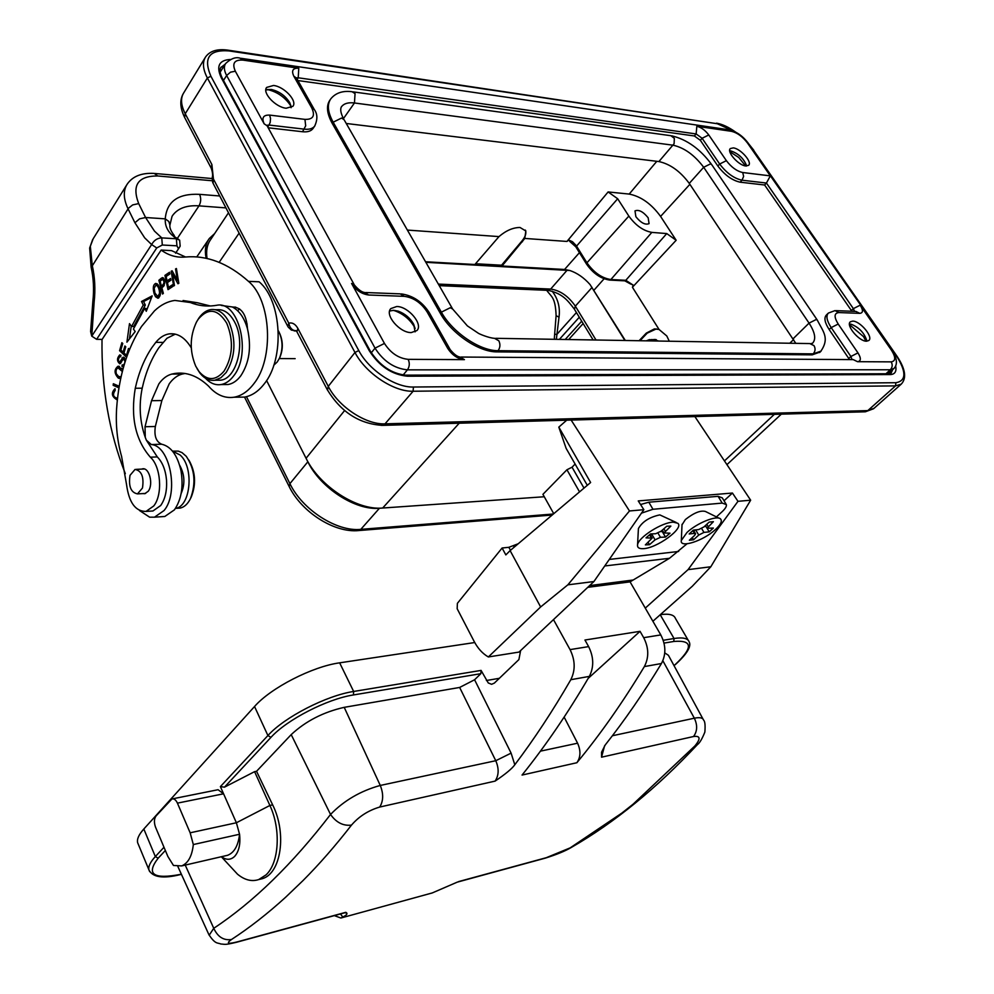 <?xml version="1.0" encoding="UTF-8"?>
<svg xmlns="http://www.w3.org/2000/svg" width="994" height="994" viewBox="0 0 994 994"><rect width="100%" height="100%" fill="white"/><g stroke="black" fill="none" stroke-linecap="round" stroke-linejoin="round"><path stroke-width="1.49" d="M628.842 216.096L617.672 198.738L608.117 191.941L629.202 194.078C640.944 196.402 651.405 203.857 660.588 216.419L676.156 240.262L666.75 233.578L651.828 232.385C643.255 230.819 635.601 225.389 628.842 216.096L586.932 262.801C593.828 272.542 601.805 278.121 610.875 279.538L609.558 280.06M475.517 263.745L501.56 265.212L502.032 266.007L524.795 238.436L566.953 241.443L568.804 240.051L569.997 241.505M669.273 341.228L666.812 335.997L659.034 329.449L632.42 287.254L633.277 285.179L630.42 283.787M648.163 217.798C643.193 211.672 638.794 209.361 634.992 210.89L635.874 216.717C640.881 222.892 645.292 225.203 649.082 223.625L648.163 217.798M795.796 343.34L689.264 183.393C680.256 171.291 670.142 164.022 658.898 161.562L346.235 123.467M656.338 328.902L647.193 333.152L639.999 340.731M653.021 339.637L658.873 341.054M659.034 329.449L654.363 328.927L646.274 333.139L639.08 340.718M624.866 340.482L590.051 284.557L625.313 340.495M724.042 500.765L732.441 493.036L638.247 500.926L643.864 509.686L629.488 510.966L571.14 420.064M725.931 503.883L722.253 497.832L718.09 496.329L648.821 502.206L640.558 504.53M553.484 619.61L570.059 649.616C575.265 660.227 575.514 670.254 570.804 679.71C552.85 710.772 534.188 739.126 514.805 764.759C512.109 768.598 505.536 774.053 495.099 781.11C498.901 775.382 499.125 768.586 495.77 760.721L459.65 687.45L474.585 679.759L480.835 673.683L481.071 670.403L488.278 682.977L491.608 684.294L494.341 683.102L518.893 659.594L520.62 650.561M604.588 745.786L601.556 757.179L601.544 752.247L605.184 745.015C624.667 720.389 643.429 693.216 661.445 663.52C666.179 654.499 665.955 644.957 660.799 634.918L630.072 581.863L587.752 587.33M630.072 581.863L669.471 558.293L687.003 543.805M576.868 762.733C600.364 734.342 622.853 702.286 644.361 666.576C649.082 657.469 648.858 647.839 643.69 637.688L640.037 631.327L584.944 640.024L588.622 646.609C593.816 657.096 594.064 667.024 589.343 676.392C567.897 713.096 545.457 745.985 522.049 775.059L576.868 762.733C580.682 757.204 580.931 750.694 577.589 743.201L564.145 717.109M641.453 513.152L652.971 509.276L722.203 503.101L726.353 504.579C726.763 506.306 725.334 508.692 722.066 511.748L716.425 516.905M149.672 871.639L137.632 842.676C136.799 839.122 138.862 834.562 143.819 829.008L254.539 706.51C270.741 687.885 312.501 666.477 339.65 662.836L474.747 642.534M225.501 855.772L227.713 855.262C234.298 852.591 238.249 845.583 239.554 834.252L236.386 822.759L269.896 805.463L254.588 771.655L256.539 771.282L291.205 734.616C305.63 721.172 323.298 712.089 344.21 707.343L459.65 687.45M254.588 771.655L224.47 787.161L220.395 786.614L267.908 735.548C284.408 717.146 326.492 695.539 353.653 691.464L481.071 670.403M256.539 771.282L272.654 804.867C286.993 833.432 281.116 873.192 262.478 878.634L258.713 879.566C251.73 881.852 244.661 880.063 237.516 874.198L230.297 866.408M259.086 879.479L262.478 878.634M272.654 804.867L269.896 805.463C281.116 829.269 279.152 862.916 266.007 874.906L258.713 879.566M209.162 935.242L213.747 928.297C217.761 936.944 223.675 940.672 231.503 939.504C225.899 943.517 227.899 944.288 237.504 941.815L235.715 942.486M351.478 825.107C343.241 826.101 336.258 822.56 330.542 814.459C343.999 800.555 360.573 790.889 380.267 785.446C383.622 793.833 383.435 801.027 379.708 807.053C368.389 810.421 358.971 816.434 351.478 825.107C335.525 845.67 319.347 864.184 302.946 880.647L285.638 897.234C267.61 913.648 249.569 927.737 231.503 939.504M340.47 913.946L342.768 917.04C347.03 914.965 348.037 913.387 345.788 912.318L237.504 941.815M342.768 917.04L340.867 918.021L334.332 915.611M457.513 882.026L432.266 892.935L340.867 918.021M601.556 757.179L693.539 736.517C700.397 735.585 700.845 738.728 694.881 745.947L633.166 804.134L621.809 813.117L570.171 847.87L546.29 857.698L458.594 881.591M640.037 631.327L588.199 678.368M703.031 719.097L668.415 655.294L664.762 652.884M688.208 640.248L675.448 618.454C674.094 614.739 669.049 613.46 660.327 614.652M137.632 842.676L138.29 844.291M190.152 832.798L193.321 844.552C192.053 856.107 188.164 863.227 181.653 865.911L173.465 865.463L167.887 856.505L155.536 827.17C153.896 822.523 154.07 818.783 156.058 815.937L171.974 798.94C174.074 798.48 175.888 799.884 177.429 803.14L190.152 832.798L236.386 822.759L220.395 786.614M177.429 803.14L223.575 793.796L218.059 789.721L172.558 798.828M193.321 844.552L239.554 834.252C240.623 844.117 238.97 851.523 234.584 856.443C230.658 860.121 226.284 860.208 221.451 856.704M612.379 735.759L694.346 718.202C699.689 717.121 702.77 717.755 703.59 720.103C704.982 721.284 705.405 725.272 704.858 732.081C702.149 738.84 699.689 743.003 697.49 744.543L694.881 745.947M719.01 518.185L705.442 511.475C700.608 510.133 693.924 512.817 685.388 519.539L682.008 524.844M676.131 522.434L659.805 514.892C649.48 517.116 642.36 521.664 638.421 528.535L638.396 529.044M715.431 529.529C703.504 540.823 679.399 548.638 681.325 540.463L686.966 532.498C696.844 523.068 717.034 514.942 720.538 518.943C722.414 521.055 720.712 524.583 715.431 529.529M694.483 533.405L695.564 533.766L694.52 535.505L689.351 540.239L693.576 539.779L698.745 535.058L703.963 532.399L709.194 531.852L713.369 528.062L707.069 528.236L713.381 521.676L709.169 522.098L703.914 526.919L698.645 529.578L693.34 530.137L689.165 533.964L694.483 533.405L692.818 530.61M705.964 526.398L709.194 531.852M705.939 526.41L704.274 526.584M692.259 537.58L693.576 539.779M695.104 529.951L693.936 531.02M642.969 548.676C639.055 548.8 637.241 547.57 637.552 544.973C637.912 537.592 662.364 521.999 673.398 522.173L677.771 523.254C684.642 528.125 656.375 548.651 642.969 548.676M661.109 531.169L655.705 533.728L650.536 533.927L646.025 537.878L652.176 538.077L645.367 544.886L649.48 544.7L655.071 539.841L660.426 537.294L665.495 537.083L670.006 533.182L663.967 532.97L670.875 526.087L666.788 526.224L661.109 531.169M662.812 530.995L662.228 531.504L665.495 537.083M662.228 531.504L660.625 531.566M652.25 533.865L650.561 535.306M648.163 542.451L649.48 544.7M643.864 509.686L593.915 581.54L518.992 652.089L488.352 656.959C482.599 653.654 477.841 648.448 474.113 641.366L457.165 608.726L457.389 603.333L502.107 548.005L505.834 554.913L510.108 550.614L540.637 606.949L488.352 656.959M553.745 513.699L542.923 494.341L566.94 469.764L579.539 491.881M566.717 420.189L558.814 427.122L566.133 448.381L587.292 485.32M575.116 464.061L572.047 467.205L566.94 469.764M266.591 380.528L307.842 461.788C320.602 488.116 355.541 510.618 379.447 508.257L544.265 496.751M344.583 410.572L306.065 458.284C319.708 486.451 357.144 510.568 382.678 508.021L459.216 423.208M228.496 212.778L210.691 239.504C207.1 244.561 205.882 250.898 207.05 258.502M206.168 258.316C204.503 250.302 205.559 243.692 209.324 238.485L214.654 233.565M211.486 168.707L211.175 168.11C212.654 172.198 212.977 175.453 212.157 177.889L213.437 179.032L213.051 183.194M327.511 390.17L328.268 386.368L297.877 328.43C295.417 324.081 292.385 322.329 288.782 323.162C289.676 327.722 291.95 330.281 295.591 330.828L296.287 330.84M745.749 165.973L748.606 165.315C752.557 162.184 740.48 148.479 733.286 147.895L730.341 148.566C726.39 151.672 738.579 165.476 745.749 165.973M770.325 175.876L742.717 172.521L743.624 176.41L741.996 180.2L766.436 183.045L764.61 184.996L851.386 310.538L853.361 308.637L766.436 183.045L770.325 175.876L747.438 142.937C742.568 136.588 737.262 132.724 731.534 131.332L728.701 129.742L241.02 58.311M866.544 341.203L868.768 340.532C873.701 337.177 860.145 320.863 852.703 321.112L850.379 321.795C845.459 325.113 859.127 341.563 866.544 341.203M396.718 306.512L390.853 308.587C384.293 314.738 399.737 332.978 411.243 332.58L416.896 330.567C423.506 324.404 408.273 306.314 396.718 306.512M273.512 85.472L266.665 87.41C261.956 92.74 275.624 107.34 286.197 108.234L292.87 106.321C297.616 100.99 284.135 86.503 273.512 85.472M313.209 128.226L312.861 128.711C310.849 131.233 307.407 132.239 302.549 131.742L268.181 127.779M764.61 184.996L740.17 182.188C732.131 180.423 724.701 175.043 717.854 166.023L700.335 140.291L694.371 135.967L297.914 80.551M851.386 310.538L851.833 311.259M828.114 313.321L826.399 314.999C823.802 317.807 824.734 322.652 829.17 329.536L849.51 359.592M330.294 99.562L329.996 99.996C326.032 105.612 326.79 113.44 332.269 123.455L440.367 313.383C451.438 333.611 478.959 352.199 497.025 351.876L812.173 354.858L820.187 351.988M265.833 89.932L271.437 89.497C279.376 91.436 285.489 95.846 289.763 102.717L291.08 107.712M291.006 106.283L290.869 106.023C285.278 97.424 277.537 91.945 267.635 89.572L267.175 89.497M389.611 311.047L393.686 310.302L398.234 311.159C405.005 313.682 410.137 318.018 413.653 324.168L415.094 331.872M415.144 328.38L414.299 326.753C409.714 319.211 403.266 313.918 394.966 310.849L393.003 310.302M849.472 324.007L851.162 324.218C858.804 327.274 863.935 332.505 866.557 339.898L866.656 341.203L866.557 339.898M866.022 341.166L863.488 336.606L849.485 324.628M729.708 150.827L730.789 150.914C738.256 153.424 743.475 158.195 746.419 165.252L746.544 166.023M745.649 165.961L738.716 157.462L729.857 151.709M524.795 238.436L525.838 230.993L520.036 227.489C513.078 227.502 506.058 230.533 498.988 236.597L407.378 230.074M502.032 266.007L564.555 269.473L569.885 270.517L425.867 262.317M425.544 261.757L474.883 264.503L498.988 236.597M569.885 270.517C577.241 273.027 583.963 277.699 590.051 284.557M525.329 230.074L525.478 230.384C526.534 233.267 525.379 236.783 522.012 240.908L501.56 265.212M583.143 323.559L568.68 339.538M554.503 339.302L554.379 337.687M581.701 321.199L565.201 339.488M579.291 317.223L559.361 339.389M576.433 312.551L556.739 334.543L554.677 334.071M556.354 339.339L559.013 317.123L556.106 315.719C555.385 296.746 551.372 297.057 546.7 290.323M552.142 291.167C558.007 298.796 560.293 307.444 559.013 317.123M219.724 195.98L199.595 194.352C178.15 193.308 166.706 201.484 165.252 218.854C164.905 224.855 166.992 230.111 171.502 234.621L178.51 239.305M178.485 248.848L180.162 246.189L179.653 240.15L176.373 238.759L161.761 237.889C157.375 238.051 153.995 240.275 151.647 244.574L91.759 336.158L90.603 331.536L92.864 301.306L94.132 302.126C95.523 289.54 94.902 277.338 92.28 265.51L90.317 246.326L89.659 248.04L92.628 239.616M212.132 180.746L157.76 175.975C138.029 175.901 131.668 185.108 138.688 203.596L145.584 217.512L154.48 231.117L161.761 237.889L162.308 245.009L176.932 245.829L178.498 248.798L175.578 253.197M162.308 245.009L156.741 247.953L96.629 339.327L102.133 339.401L161.14 250.066L171.577 250.637L185.518 256.999M150.28 511.152L152.939 510.978L160.68 505.524C165.153 499.112 167.104 490.663 166.532 480.214C165.588 469.988 162.507 462.222 157.3 456.917L146.367 440.193L151.324 444.554C169.912 445.685 179.144 492.788 164.072 510.518L154.517 517.166L149.597 517.166L139.545 510.531M125.319 473.653C109.129 432.576 101.363 387.822 102.009 339.401M161.14 250.066C168.607 255.446 176.547 257.769 184.971 257.048C206.764 255.023 227.949 263.137 248.5 281.364C271.35 300.312 274.269 358.871 253.656 383.97C247.829 391.524 241.281 395.947 234.012 397.227C224.656 398.557 216.17 394.866 208.578 386.144C197.794 375.981 186.549 371.756 174.845 373.471L171.813 374.079C166.93 375.372 162.606 378.639 158.866 383.883L151.535 400.694L145.037 426.749L145.273 437.397C139.756 421.58 138.738 405.179 142.204 388.194C145.72 372.452 151.262 358.971 158.816 347.776L166.942 338.258L175.304 334.146M223.538 384.566L228.024 384.529C232.795 383.709 237.069 380.777 240.834 375.744C249.357 362.673 251.581 347.055 247.506 328.915C246.475 314.738 241.641 307.457 233.031 307.059L221.289 305.431M210.355 305.99L197.284 302.723L183.07 300.523M131.568 326.517L129.493 323.646L126.909 342.172L135.209 331.536L133.42 329.064L144.789 308.215L146.28 311.296L152.169 295.889L141.521 301.468L143.248 305.046L131.568 326.517L133.643 326.554L145.335 305.108L143.596 301.542L141.521 301.468M128.81 351.23L129.369 349.292L128.499 348.472L126.511 355.293L123.989 352.945L125.766 346.807L124.896 345.999L123.119 352.137L120.858 350.037L122.747 343.489L121.877 342.681L119.566 350.683L126.598 357.244M119.218 386.293L113.353 383.734L113.167 385.324L118.957 387.859M118.671 389.611L118.423 391.263M117.516 398.308C113.154 397.227 112.384 394.568 115.205 390.331L115.031 388.666C110.856 392.99 111.626 396.755 117.329 399.973M161.19 278.357L158.878 280.271L162.531 294.038L163.351 293.379L161.86 287.763L163.426 286.483C165.551 282.284 165.24 279.339 162.494 277.624L161.19 278.357L163.612 278.183M154.145 293.777L155.536 296.734L157.934 298.25C161.177 296.088 161.264 291.615 158.183 284.856L155.834 283.389C153.163 284.458 152.604 287.925 154.145 293.777L155.226 293.814M122.796 369.731L118 366.264C113.999 369.519 114.124 373.483 118.385 378.167L120.684 378.615M125.729 359.803L123.244 357.094L119.653 362.151C117.975 360.996 118.037 359.145 119.827 356.573L120.684 356.784L120.945 355.268L119.69 354.92C116.77 358.312 116.82 361.282 119.852 363.816L123.529 358.797L124.946 361.17L124.735 362.959M124.561 363.518L123.194 365.133L122.2 364.885L121.951 366.376L123.604 366.774M164.942 275.375L167.998 289.652L172.77 286.483L172.409 284.793L168.483 287.415L167.439 282.544L170.968 280.171L170.608 278.494L167.079 280.867L166.135 276.494L169.912 273.946L169.539 272.269L164.942 275.375L167.029 275.475L169.825 273.586M172.558 273.971L177.926 283.762L178.833 283.29L176.398 268.517L175.553 268.952L177.466 280.544L172.099 270.778L171.204 271.25L173.627 285.986L174.459 285.551L172.558 273.971L173.875 274.021M191.258 347.813C185.021 337.6 177.702 332.94 169.303 333.86C164.321 334.618 159.835 337.451 155.822 342.334L151.833 347.701C144.304 358.933 138.775 372.452 135.271 388.256C130.425 417.082 135.445 440.056 150.355 457.19C160.966 466.509 162.917 494.577 153.747 505.958L146.019 511.413C135.445 511.525 128.947 502.529 126.524 484.438L121.603 456.482C117.292 441.237 115.615 425.357 116.596 408.807C118.833 376.229 127.145 348.782 141.521 326.479L154.505 310.836C160.78 304.897 167.551 301.43 174.845 300.424L190.239 302.499C198.067 305.643 206.143 306.686 214.455 305.618L216.63 305.295C238.771 300.287 251.904 353.404 233.752 375.769C229.987 380.814 225.713 383.746 220.954 384.579C215.3 385.386 210.107 383.237 205.385 378.13M247.506 328.915C244.412 318.08 239.455 310.824 232.633 307.121M161.463 516.694L164.805 516.482L174.397 509.86C181.393 499.684 183.579 486.625 180.983 470.671C177.429 455.215 170.98 446.393 161.637 444.206C156.095 441.758 153.995 435.857 155.35 426.476L161.873 400.545L169.228 383.821C172.981 378.602 177.317 375.347 182.213 374.055L185.046 373.483M237.529 397.178L244.536 397.091C251.817 395.811 258.39 391.412 264.23 383.895C284.893 358.921 281.985 300.673 259.099 281.799L248.5 281.364M237.541 310.65L239.604 308.923M94.132 302.126L91.783 336.158L96.629 339.327M156.741 247.953L151.647 244.574L144.689 237.852L134.923 222.755L128.064 208.827C123.343 198.837 123.07 190.6 127.232 184.114C132.674 176.261 141.682 172.695 154.256 173.428L157.76 175.975M181.119 493.596C185.232 483.929 184.747 474.486 179.653 465.267M180.138 455.028C194.302 467.317 190.749 506.679 175.453 508.381L180.175 508.083C184.35 507.151 187.779 503.983 190.475 498.59C196.228 483.109 194.824 469.019 186.251 456.308L182.039 452.63L178.286 451.114L172.546 451.127L180.138 455.028M177.491 508.245L180.175 508.083M191.183 497.124L191.333 496.826C196.315 484.028 195.495 471.79 188.872 460.085M273.772 365.245L277.227 361.99L279.438 358.262C283.041 349.354 282.892 340.607 279.016 332.021L278.295 330.741M279.438 358.262L279.923 357.231C283.141 349.329 283.104 341.476 279.786 333.673M142.813 493.583L144.751 493.695L148.181 491.309C153.759 484.314 149.199 467.105 142.428 468.857L141.546 469.118M216.593 380.217L220.581 380.193C236.845 378.838 245.916 342.495 234.721 322.193C229.887 313.209 223.898 309.059 216.742 309.718L215.164 309.681M130.015 475.343L135.072 469.404C141.645 470.783 144.118 476.983 142.477 488.017L137.483 493.881C130.885 492.539 128.388 486.352 130.015 475.343M197.11 320.963L199.024 317.881C202.49 313.023 206.491 310.252 211.039 309.556C218.183 308.898 224.172 313.06 228.993 322.068C236.398 340.246 235.454 357.057 226.172 372.502L220.867 377.757L214.89 380.23C209.349 380.975 204.366 378.602 199.943 373.098L197.011 368.563M195.756 366.227C189.506 351.242 189.73 336.556 196.439 322.143L198.266 319.186C208.293 307.481 217.773 308.823 226.719 323.187C233.752 340.457 232.857 356.436 224.06 371.11C215.773 380.839 207.46 381.037 199.135 371.706L195.756 366.227M143.248 305.046L145.335 305.108M143.596 301.542L151.61 297.343M147.187 308.923L144.789 308.215M129.431 338.942L131.233 326.044M119.566 350.683L121.579 350.708M124.213 352.149L123.119 352.137M127.282 355.305L126.511 355.293M124.001 352.907L123.169 352.137M119.094 387.014L113.167 385.324M115.217 385.312L115.304 384.591M117.379 399.501L115.552 397.898M158.878 280.271L160.978 280.358L163.277 278.444M163.128 277.761L162.159 277.711M162.743 287.042L162.519 286.185M161.426 286.148L160.121 281.215L162.507 279.413C164.718 281.513 164.358 283.75 161.426 286.148L164.221 285.651M158.705 297.952L157.474 296.572M156.058 285.079L157.151 283.762M159.549 296.634L157.785 296.585L154.94 293.019L154.157 288.185L155.959 285.079C158.108 285.949 159.313 288.695 159.587 293.329L157.785 296.585M158.394 285.179L155.959 285.079M120.746 378.329L118.584 376.515M117.938 367.966L119.479 366.426M122.038 368.414L118.696 367.929M121.094 376.763L118.684 376.564L116.348 373.881C115.59 370.737 116.186 368.749 118.112 367.929L122.337 371.532M120.696 363.332L119.914 362.151M120.125 356.573L120.933 355.33M123.666 358.797L124.486 357.554M121.951 366.376L123.716 366.388M169.825 288.446L169.601 287.452M168.408 281.886L168.197 280.917M168.483 287.415L170.57 287.49L172.683 286.086M167.079 280.867L169.179 280.954L170.893 279.799M172.384 271.312L171.204 271.25M178.386 280.581L177.466 280.544M176.472 269.001L175.553 268.952M732.441 493.036L737.983 501.324L688.059 569.637L645.28 608.117M694.881 416.585L750.656 500.193L737.983 501.324M750.656 500.193L710.822 566.766L692.296 586.261L652.884 621.262M710.822 566.766L688.059 569.637M593.915 581.54L567.847 584.832L629.488 510.966M540.637 606.949L567.847 584.832M558.814 427.122L590.622 482.512L510.108 550.614M584 488.116L572.047 467.205M518.185 543.768L508.853 547.309L502.107 548.005M646.286 340.843L649.529 339.588L654.238 340.967M617.672 198.738L575.861 246.91M586.547 264.106L586.932 262.801L576.234 245.593L572.519 241.753L568.804 240.051M566.953 241.443L608.117 191.941M624.493 280.83L625.81 280.296L633.265 285.179M651.828 232.385L610.875 279.538L625.81 280.296L666.75 233.578M689.886 184.312L660.588 216.419M629.202 194.078L656.798 161.314M676.156 240.262L632.42 287.254M789.77 343.241L793.61 339.538M647.193 333.152L646.274 333.139M514.805 764.759L511.102 753.129L474.585 679.759M589.591 585.603L632.905 580.049M643.69 637.688L660.799 634.918M570.059 649.616L588.622 646.609M486.389 680.517L499.348 678.306M339.65 662.836L353.653 691.464L353.429 694.955L480.835 673.683M663.222 640.298L674.044 638.508L660.215 614.764M353.429 694.955C327.287 698.931 286.856 719.706 270.94 737.374L267.908 735.548L254.539 706.51M270.94 737.374L224.47 787.161M185.232 865.078L213.747 928.297C253.47 902.055 292.41 864.109 330.542 814.459L291.205 734.616M165.352 850.491L158.158 858.207C145.733 874.298 153.362 879.653 181.057 874.273L181.368 874.211M344.21 707.343L380.267 785.446L495.77 760.721L511.102 753.129M379.708 807.053L495.099 781.11M644.361 666.576L661.445 663.52M570.804 679.71L589.343 676.392M540.438 751.153L577.589 743.201M693.539 736.517C697.366 731.286 697.639 725.173 694.346 718.202L662.861 660.737M674.007 665.595L675.398 664.39C693.29 647.504 692.743 639.863 673.783 641.465L664.029 643.093M673.783 641.465L674.044 638.508C682.841 637.142 687.885 638.272 689.177 641.888C690.793 644.87 690.147 651.07 675.746 664.228L675.398 664.39M675.995 663.855L674.069 665.707M143.819 829.008L155.337 856.567L163.998 847.248M181.057 874.273L180.722 874.496C163.215 878.907 152.616 877.379 148.926 869.936C148.168 866.507 150.293 862.046 155.337 856.567L158.158 858.207M181.417 874.335L180.212 874.471M570.171 847.87L571.985 847.05M544.439 858.369L546.29 857.698M697.626 744.394L697.49 744.543C656.475 788.391 614.454 822.672 571.388 847.397C565.437 850.963 556.752 854.542 545.358 858.12L457.153 882.175M343.974 912.989L345.788 912.318M669.471 558.293L604.737 565.959M609.272 559.436L678.629 551.459M648.821 502.206L652.971 509.276M722.203 503.101L718.09 496.329M706.809 524.273L708.126 526.485M701.64 528.51L703.963 532.399M698.745 535.058L695.676 529.889M663.88 528.758L665.21 531.02M657.978 533.107L660.426 537.294M655.071 539.841L651.803 534.225M651.194 537.667L649.529 534.809M724.452 460.905L774.363 414.349M379.447 508.257L360.81 529.355L553.385 514.01M289.192 486.6L289.913 483.643L307.842 461.788M246.475 396.693L289.913 483.643C302.375 509.823 336.954 531.952 360.81 529.355L358.088 530.61M288.173 327.076L291.441 330.12L296.187 330.729M239.119 233.118L219.152 262.341M749.613 145.161L896.327 355.653C906.528 371.868 906.379 380.888 895.892 382.715L413.417 387.026L413.106 391.238L385.026 423.842C366.078 424.86 338.507 406.77 328.268 386.368L354.97 352.472L207.373 77.979L185.232 113.751L184.598 117.379L211.175 168.11L211.884 164.532L213.437 179.032L288.782 323.162L287.85 326.492L212.716 182.561L212.157 177.889M184.946 118.05L184.598 117.379C179.864 107.588 179.579 99.412 183.741 92.84C180.386 98.182 180.883 105.153 185.232 113.751L211.884 164.532M210.902 76.252L207.373 77.979C202.851 69.269 202.254 62.249 205.584 56.944C209.908 50.967 217.276 48.694 227.701 50.122L228.806 50.893C209.088 49.526 203.124 57.975 210.902 76.252L358.772 350.559L354.97 352.472C365.668 373.247 393.91 391.971 413.106 391.238L895.532 385.883L895.892 382.715M413.417 387.026C395.376 387.672 368.849 370.066 358.772 350.559M734.529 131.531L717.295 123.728L228.806 50.893M895.681 366.09C896.712 371.52 894.911 374.353 890.276 374.576L407.478 376.217C391.934 374.701 379.186 366.177 369.234 350.658L221.227 77.656C216.009 66.2 219.053 60.137 230.335 59.466M896.327 355.653L896.737 355.84C905.397 368.687 906.913 378.118 901.26 384.119L895.532 385.883L867.799 410.609L874.099 408.261M896.675 355.753L753.427 150.094M717.295 123.728L228.048 50.172M864.258 411.814L867.799 410.609L385.026 423.842L381.423 425.407M297.877 328.43L296.92 331.772L327.225 389.611C340.88 412.075 359.319 423.991 382.541 425.37L865.352 411.789L873.54 408.758L901.26 384.119M296.361 330.94L294.137 330.89M890.276 374.576L888.549 373.756L406.136 375.136M369.234 350.658L370.377 351.255C379.894 365.717 391.661 373.682 405.676 375.136L407.478 376.217M370.253 351.031L222.432 78.489L221.227 77.656M225.228 64.163L220.879 67.505M888.984 373.756L891.121 373.123L892.724 369.594M893.917 368.501L890.313 369.768L407.428 369.843L403.166 374.962M885.965 373.769L890.313 369.768C892.475 367.358 892.761 364.723 891.171 361.866C895.78 361.17 895.867 357.256 891.407 350.124L892.426 350.621C897.284 358.884 897.694 364.922 893.643 368.749L888.176 373.756M371.271 352.808L375.024 348.148L384.454 343.439L351.578 283.439C355.964 290.223 361.679 294.075 368.712 295.007L404.247 296.336C413.479 297.554 421.071 302.71 427.035 311.781L447.71 348.347L450.207 349.652C453.972 354.212 457.215 356.672 459.973 357.032L464.422 359.642L408.161 359.343C409.863 363.133 409.615 366.637 407.428 369.843C394.27 368.513 383.46 361.282 375.024 348.148L226.632 75.494L223.488 80.427M354.088 284.458L267.075 125.753L264.155 123.828L235.342 71.233L230.521 72.164L226.632 75.494C224.01 70.499 223.675 66.511 225.638 63.517C230.956 58.534 235.789 56.757 240.138 58.186L242.958 60.112L298.784 68.251L298.212 77.793L296.423 77.88M694.371 135.967L696.148 133.941L298.212 77.793L297.206 79.296M740.17 182.188L741.996 180.2C733.957 178.435 726.515 173.043 719.668 164.022L702.112 138.278L696.148 133.941L696.831 126.275L731.534 131.332M742.717 172.521C736.84 171.216 731.398 167.265 726.378 160.668L708.772 134.96C705.181 130.226 701.192 127.331 696.831 126.275M892.264 350.397L747.438 142.937M854.505 311.358L853.361 308.637L860.17 305.183L891.407 350.124M860.17 305.183C863.339 310.252 863.202 312.961 859.798 313.346L838.936 312.563C834.09 313.06 833.842 316.887 838.203 324.044L857.959 352.882C861.239 358.238 861.102 361.17 857.549 361.692L891.171 361.866M857.549 361.692L853.237 359.617L461.129 357.045M408.161 359.343C398.544 358.337 390.63 353.032 384.454 343.439M447.71 348.347C452.195 355.156 457.774 358.921 464.422 359.642M351.578 283.439L354.411 285.042C358.374 289.701 361.804 292.186 364.674 292.497L368.712 295.007M298.784 68.251C292.87 67.903 291.217 70.562 293.826 76.215L311.706 107.837C315.421 115.764 313.16 119.615 304.934 119.379L269.598 115.093C263.298 114.882 261.484 117.801 264.155 123.828M235.342 71.233C231.863 63.293 234.398 59.59 242.958 60.112M314.005 108.992L296.485 78.041L293.826 76.215M848.826 358.412L850.876 356.486L831.183 327.598L829.17 329.536M852.057 359.617L850.876 356.486L857.959 352.882M838.203 324.044L831.183 327.598C826.735 320.714 825.803 315.868 828.4 313.06L834.997 310.613L838.936 312.563M717.854 166.023L719.668 164.022L726.378 160.668M708.772 134.96L702.112 138.278L700.335 140.291M859.798 313.346L855.871 311.408L836.078 310.65M449.922 349.142L429.557 313.16L427.035 311.781M404.247 296.336L400.197 293.864L365.78 292.534M269.598 115.093L270.542 118.51L270.182 122.399L269.014 125.045L266.852 125.294M314.949 125.716L314.651 126.151C312.638 128.661 309.196 129.667 304.338 129.158L269.014 125.045L267.734 126.959M302.549 131.742L305.692 125.828L304.934 119.379M311.706 107.837L314.352 109.613C317.595 114.049 317.695 119.566 314.651 126.151L312.861 128.711M812.173 354.858L813.204 353.864C815.353 351.342 815.627 348.608 814.024 345.651L809.824 343.576L495.646 338.32M821.143 351.068L813.204 353.864L498.069 350.683L497.025 351.876M810.967 343.589L812.558 343.228C816.26 339.202 815.092 332.505 809.054 323.125L816.149 319.534L817.329 320.143C822.995 331.586 830.065 337.972 820.622 351.565L819.59 352.547M793.1 338.755L809.054 323.125L703.677 167.278C694.558 155.139 684.381 147.783 673.137 145.211L354.448 102.978C348.434 102.233 344.16 103.438 341.601 106.557L341.29 106.992M494.503 338.308L498.826 340.793C500.491 344.346 500.243 347.639 498.069 350.683C479.99 350.994 452.456 332.381 441.373 312.166L450.245 307.73L452.668 309.047L467.391 325.895L478.276 333.201C478.996 333.847 488.924 338.059 494.503 338.308M440.367 313.383L441.373 312.166L333.164 122.187L332.269 123.455M452.369 308.538L344.098 119.727L341.563 118.05L333.164 122.187C327.672 112.16 326.914 104.345 330.878 98.729C335.761 92.852 342.843 90.516 352.112 91.734L355.057 93.635L354.448 102.978L343.452 118.584M658.898 161.562L674.094 143.72L674.342 138.352L670.9 135.706L353.032 91.858M817.143 319.869L711.741 164.669L710.474 163.886L703.677 167.278L689.264 183.393M564.555 269.473L579.44 252.662M438.354 284.085L550.664 289.068L567.176 270.132M592.039 287.428L575.34 306.152L596.002 339.998M547.532 290.36L550.664 289.068C560.169 290.447 568.394 296.137 575.34 306.152L574.433 309.258M604.079 278.792L594.101 290.049M522.496 241.716L522.012 240.908M199.595 194.352C201.235 198.303 201.024 202.142 198.986 205.857L177.354 238.386M225.949 207.895L198.986 205.857C186.847 205.062 178.125 208.193 172.782 215.226L172.136 216.207M134.923 222.755L139.558 218.854L145.584 217.512L165.252 218.854L168.769 221.438L169.912 225.017L172.049 216.357M176.932 245.829L176.373 238.759L171.502 234.621M157.3 456.917L150.355 457.19M190.239 302.499L197.284 302.723M155.822 342.334L162.805 342.421M142.204 388.194L135.271 388.256M145.273 437.397L146.367 440.193M145.037 426.749L155.35 426.476M161.637 444.206L151.324 444.554M161.873 400.545L151.535 400.694M182.213 374.055L171.813 374.079M138.688 203.596L132.674 204.913L128.512 208.181L91.2 267.572M126.611 185.108L93.2 238.709L90.317 246.326M155.536 296.734L157.624 296.796M160.506 293.367L159.587 293.329M120.436 378.155L118.385 378.167M118.795 366.264L118.025 366.264M122.374 360.176L120.957 360.176M124.101 358.014L122.038 358.002M513.563 545.892L514.221 547.122M510.481 550.303L508.853 547.309M569.661 241.343L575.787 246.798L586.472 263.994C593.07 273.437 600.873 278.805 609.869 280.084L624.804 280.842L630.743 284.085M655.282 328.952L654.363 328.927M345.303 912.703L346.583 913.113L344.881 912.74L236.609 942.237C224.321 945.195 225.402 944.25 220.879 944.002C217.475 942.498 215.462 944.648 208.864 934.596L177.851 866.482M181.653 865.911L227.713 855.262M221.339 856.729L237.516 874.198M682.033 524.347L681.325 540.463M693.402 530.125L695.465 533.592M705.442 525.515L707.069 528.236M638.421 528.535L637.552 544.973M662.302 530.125L663.967 532.97M650.026 534.374L652.064 537.891M726.937 464.633L781.334 414.15M552.155 515.041L358.884 530.548C334.319 533.219 301.331 511.972 289.005 486.228L244.536 397.091L234.012 397.227M295.976 330.753L296.92 331.772M753.8 150.256L748.718 143.869M735.56 132.053C728.664 127.133 722.315 124.163 716.525 123.157M183.741 92.84L205.087 57.751M222.283 78.215C219.736 72.935 219.363 69.22 221.165 67.07L220.83 67.58M220.159 72.152L225.34 63.989M429.259 312.638C422.288 301.816 412.97 295.578 401.303 293.901M343.75 119.143C340.644 113.192 339.936 108.992 341.601 106.557L341.253 107.066M711.518 164.358C700.174 149.025 686.941 139.52 671.807 135.83M271.437 89.497L267.635 89.572M289.763 102.717L290.981 106.072M398.234 311.159L394.966 310.849M413.653 324.168L414.722 327.535M851.162 324.218L849.472 324.056M748.37 143.36C743.065 136.253 736.803 131.755 729.596 129.879M730.789 150.914L729.708 150.889M746.419 165.252L746.519 166.023M196.75 256.949L208.516 239.666M295.143 358.648L279.302 358.561M593.132 339.948L574.259 308.985C567.835 300.809 563.101 293.69 548.253 290.385L439.236 285.638M525.863 231.03L525.478 230.384M556.093 315.707L554.366 337.935M169.912 225.017C169.477 227.788 170.956 231.316 174.335 235.603M152.939 510.978L146.019 511.413M228.024 384.529L220.954 384.579M169.303 333.86L174.31 333.934M184.847 373.446L174.845 373.471M164.805 516.482L154.517 517.166M155.114 173.503L212.045 178.547M92.864 301.306C94.144 289.589 93.573 278.27 91.15 267.324L89.659 248.04M191.333 496.826L190.475 498.59M245.94 324.044L247.158 324.069M233.031 307.059L235.677 307.146M142.366 468.87L143.534 468.82M136.215 469.354L144.379 468.994M137.483 493.881L145.633 493.434M214.89 380.23L220.581 380.193M199.135 371.706L199.943 373.098M120.411 377.012L121.032 377.012M121.454 362.164L119.653 362.151M123.194 365.133L124.076 365.146M123.529 358.797L125.393 358.809M655.481 339.513L653.94 339.488M656.351 339.699L651.07 339.613"/></g></svg>
